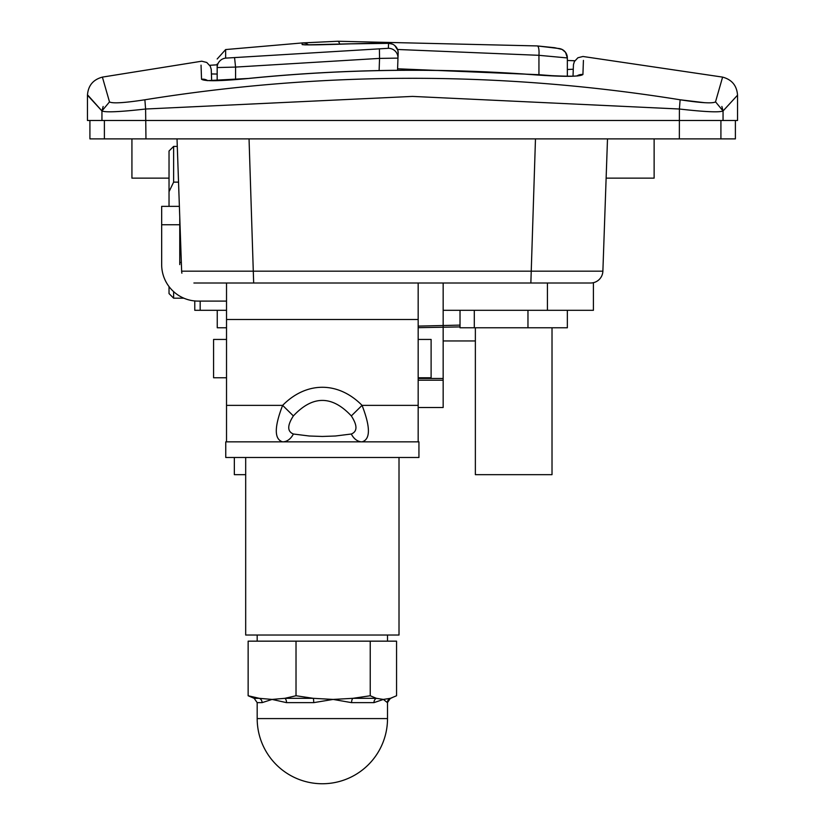 <?xml version="1.0" encoding="UTF-8"?>
<svg xmlns="http://www.w3.org/2000/svg" width="825" height="825" viewBox="0 0 825 825"><rect width="100%" height="100%" fill="white"/><g stroke="black" fill="none" stroke-linecap="round" stroke-linejoin="round"><path stroke-width="1.24" d="M102.383 77.107L201.754 61.205L206.755 62.463L210.282 66.247L211.252 69.475L211.654 80.623L211.427 73.951L217.171 74.054M144.88 99.784L145.602 109.013L412.5 96.412L679.398 109.013L680.12 99.784C501.703 71.146 323.297 71.146 144.88 99.784C124.163 102.939 112.365 103.641 109.498 101.898L101.949 110.962L87.46 95.184L87.46 120.491L737.54 120.491L737.54 95.184C736.859 85.625 731.878 79.602 722.607 77.117L715.502 101.898C712.635 103.641 700.837 102.939 680.12 99.784L704.663 102.702M654.132 138.889L654.132 178.138L606.127 178.138L607.499 138.889L602.879 271.177L181.644 271.177A12.262 12.262 0 0 0 181.892 273.199A12.262 12.262 0 0 1 181.644 271.177L177.024 138.889M131.928 138.889L131.928 178.138L169.032 178.138M109.498 101.898L102.393 77.117C93.122 79.602 88.141 85.625 87.46 95.184M201.042 65.154L201.537 79.241C204.559 81.448 220.471 81.17 249.284 78.406C344.468 68.929 439.746 67.743 535.136 74.858C564.094 76.9 580.016 76.787 582.924 74.508L583.419 60.411M217.171 64.814L209.725 65.299L217.171 64.793M574.829 60.782L567.352 60.473L574.85 60.751M193.906 283.006L590.618 283.006A12.262 12.262 0 0 0 602.879 271.177M89.915 120.491L89.915 138.889L679.346 138.889L679.398 109.013C704.911 111.901 719.462 112.551 723.051 110.962L715.595 101.918M721.854 106.456L723.051 110.901M723.051 120.491L723.051 110.962L737.54 95.184M88.048 95.401L101.949 110.962C105.538 112.551 120.089 111.901 145.602 109.013L145.963 138.889M103.156 106.456L101.949 110.901M582.924 74.508A9.199 9.158 -178 0 0 577.149 75.807M567.352 69.506L573.262 69.228L573.024 76.127L573.447 64.67L574.396 61.545L577.902 57.76L582.945 56.482L722.618 77.107M201.537 79.241A9.199 9.158 -2 0 1 207.353 80.407M249.284 78.406L207.292 80.633M173.632 146.407L169.032 151.006L169.032 191.699L173.632 182.129L173.632 146.407L177.292 146.407M178.54 182.129L173.632 182.129M179.386 206.353L161.669 206.353L169.032 206.353L169.032 191.699M179.757 262.463L181.345 262.463M169.032 286.584L169.032 293.587L173.632 298.186L173.632 291.627M418.172 339.436L431.114 339.436L431.114 377.757L418.172 377.757M226.524 339.436L213.582 339.436L213.582 377.757L226.524 377.757M558.731 48.489L537.24 45.932A9.508 2.444 94.9 0 1 537.292 45.932A9.508 2.444 94.9 0 1 538.942 55.316L567.352 57.946L567.352 76.24L567.352 57.946A9.508 9.498 -0 0 0 558.731 48.489M537.24 45.932L337.879 41.25M302.682 42.9L302.125 42.941L302.125 44.581C305.002 45.148 321.038 44.901 350.243 43.849L388.575 43.354L388.369 48.304L225.638 58.121L225.638 49.562L302.682 42.9L337.807 41.25A9.508 2.465 87.8 0 1 337.807 41.25L302.125 42.941A9.508 9.508 0 0 1 308.519 44.901M302.125 44.581A9.508 9.498 -0 0 1 304.992 44.839M388.575 43.354A9.508 9.498 2.4 0 1 398.176 53.192L397.97 58.121A9.508 9.487 2.3 0 0 388.369 48.304M379.397 48.995L379.552 58.4L397.97 58.121L397.547 70.3M234.578 57.74L235.568 67.083L379.552 58.4L379.118 70.568M225.638 58.121A9.508 9.487 180 0 0 217.171 67.557L235.568 67.083L235.568 79.571M217.171 64.01L217.171 80.582M556.514 76.024L538.942 74.704A9.508 2.444 95 0 1 538.911 75.085M226.524 310.303L200.176 310.303L200.176 301.104M194.782 300.95L194.782 310.303L200.176 310.303M418.172 407.509L443.159 407.509L443.159 310.303L593.412 310.303L593.412 283.006M443.159 310.303L443.159 283.006M443.159 340.962L475.365 340.962M443.159 380.212L418.172 380.212M234.341 457.483L234.341 474.664L245.685 474.664M226.524 327.783L217.253 327.783L217.253 310.303M475.365 327.783L475.365 474.664L552.018 474.664L552.018 327.783M527.969 310.303L527.969 327.783L567.352 327.783L567.352 310.303M527.969 327.783L474.303 327.783L474.303 310.303M474.303 327.783L460.02 327.783L460.02 310.303M679.346 138.889L735.395 138.889L735.395 120.491M362.062 441.849C370.518 439.333 370.518 427.175 362.062 405.364L351.326 415.924C357.493 425.442 357.493 431.475 351.326 434.012A18.398 13.118 90 0 0 362.062 441.849L418.935 441.849L418.935 457.483L225.761 457.483L225.761 441.849L362.062 441.849L282.635 441.849A18.398 13.118 90 0 0 293.37 434.012C287.203 431.475 287.203 425.442 293.37 415.924L282.635 405.364C274.189 427.164 274.189 439.333 282.635 441.849M245.685 457.483L245.685 635.033L399.011 635.033L399.011 457.483M351.326 434.012L335.455 436.002L322.348 436.456L309.241 436.002L293.37 434.012M293.37 415.924C312.685 395.247 332.011 395.247 351.326 415.924M418.172 319.502L418.172 405.364L362.062 405.364A96.236 68.052 -90 0 0 282.635 405.364L226.524 405.364L226.524 319.502L418.172 319.502L418.172 283.006M418.172 441.849L418.172 405.364M179.757 264.608L179.757 217.15M161.669 206.353L161.669 264.608A36.486 36.486 0 0 0 198.165 301.104L226.524 301.104M226.524 283.006L226.524 319.502M226.524 405.364L226.524 441.849M257.297 702.642L262.092 702.642A4.599 4.249 90 0 0 259.298 698.321L272.085 699.425L284.862 698.321A4.599 2.527 -90 0 1 286.533 702.642L313.706 702.642A4.599 0.608 90 0 0 313.314 698.321L333.125 699.425L352.935 698.321A4.599 2.062 -90 0 0 351.574 702.642L373.962 702.642A4.599 3.64 90 0 1 376.355 698.321L383.388 699.425L390.421 698.321A4.599 4.589 -90 0 0 387.399 702.642L390.421 698.321L396.557 695.753L396.557 641.159L248.139 641.159L248.139 695.753L259.298 698.321L254.162 698.321L248.139 695.753M262.092 702.642L272.085 699.425L286.533 702.642M313.706 702.642L333.125 699.425L351.574 702.642M373.962 702.642L383.388 699.425L387.399 702.642M296.02 695.753L313.314 698.321L284.862 698.321L296.02 695.753L296.02 641.159M370.229 695.753L376.355 698.321L352.935 698.321L370.229 695.753L370.229 641.159M101.949 110.962L101.949 120.491M577.263 76.013L578.191 75.642C575.633 76.591 561.289 76.323 535.147 74.807L535.136 74.858M253.667 283.006L249.047 138.889M530.857 283.006L535.477 138.889M397.557 49.479L538.942 55.316L538.942 74.704L397.629 68.795M537.292 45.932L337.807 41.25A9.508 2.465 87.8 0 1 339.725 44.189M392.556 44.189L388.245 43.209L379.644 43.117L304.838 44.88M443.159 378.458L418.172 378.458M547.418 283.006L547.418 310.303M104.393 138.889L104.393 120.491M720.916 138.889L720.916 120.491M161.669 224.751L179.757 224.751M272.085 718.585L257.183 718.585A65.165 65.165 0 0 0 322.348 783.75A65.165 65.165 0 0 0 387.513 718.585L272.085 718.585M535.147 74.807C439.746 67.691 344.458 68.877 249.274 78.354M173.632 298.186L183.872 298.186M418.172 327.669L460.02 326.917M567.352 324.978L567.352 322.699M460.02 325.112L418.172 326.112M567.352 57.946L565.527 52.336L562.145 49.459L554.668 47.716L537.312 45.932M394.814 45.612L397.805 50.212L398.176 53.192M225.638 49.562L217.171 59.008M257.183 718.585L257.183 702.642L254.162 698.321M387.513 702.642L387.513 718.585M387.513 641.159L387.513 635.033M257.183 641.159L257.183 635.033M390.534 698.321L391.906 697.826"/></g></svg>
